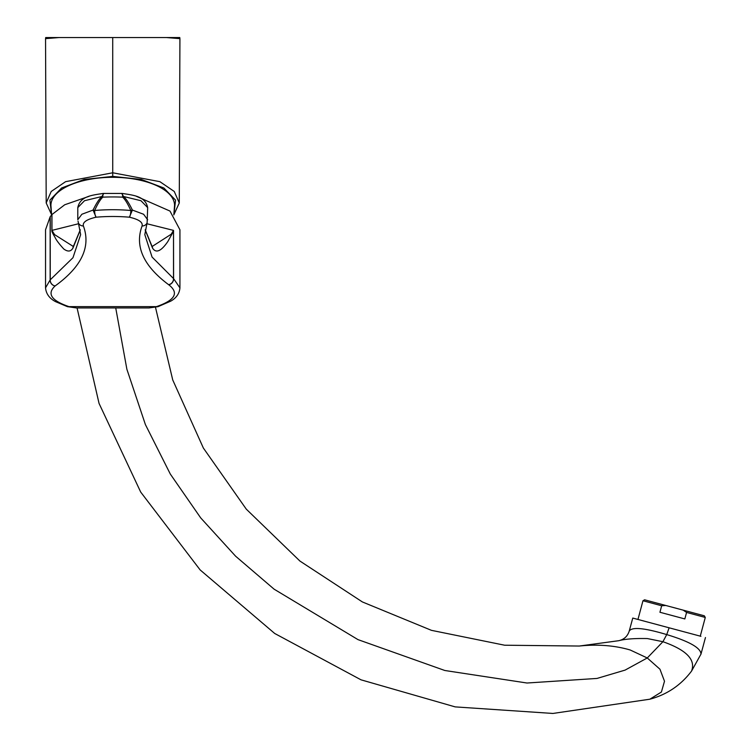 <?xml version="1.0" encoding="UTF-8"?>
<svg xmlns="http://www.w3.org/2000/svg" width="751" height="751" viewBox="0 0 751 751"><rect width="100%" height="100%" fill="white"/><g stroke="black" fill="none" stroke-linecap="round" stroke-linejoin="round"><path stroke-width="1.13" d="M661.669 605.766L659.932 612.262L684.837 618.937L686.574 612.44L683.175 610.141L665.762 605.475L661.669 605.766L642.969 600.753L637.956 619.453M642.969 600.753L644.611 599.805L665.762 605.475M683.175 610.141L704.325 615.811L705.283 617.453L700.27 636.144M705.283 617.453L686.574 612.44M700.918 636.322L632.764 618.064L629.244 631.028C632.013 626.747 644.518 627.939 666.738 634.586C689.437 641.457 700.852 647.963 700.983 654.102L691.549 671.094C680.857 685.241 666.954 694.609 649.84 699.209L552.914 713.45L455.172 706.888L361.015 679.824L274.716 633.478L200.151 569.934L140.7 492.074L99.048 403.409L77.071 307.948M705.461 637.533L700.955 654.196M629.244 631.028C627.592 636.257 624.09 639.486 618.74 640.706C625.076 639.007 634.614 638.294 647.362 638.557L662.908 641.711C686.367 649.925 695.914 659.716 691.549 671.094M618.74 640.706L579.274 646.038C597.693 644.123 614.656 645.447 630.164 649.981L647.268 657.97L659.951 669.207L664.504 681.241L661.396 692.047L649.84 699.209M579.274 646.038L504.616 645.212L431.459 630.342L362.404 601.955L299.931 561.063L246.281 509.14L203.371 448.047L172.739 379.959L155.485 307.319M179.911 38.648L179.771 37.55L166.45 37.55L179.921 38.648L179.273 202.977L173.847 214.805M166.45 37.55L45.698 37.55L45.548 38.648L59.019 37.55M51.622 214.805L46.196 202.977L51.209 191.467L65.6 181.667L112.734 172.786L159.869 181.667L174.26 191.467L179.273 202.977M51.425 213.406L49.904 200.151L61.62 187.985L84.14 179.461L112.734 176.401L141.338 179.461L163.849 187.985L175.565 200.151L174.044 213.406M51.641 214.927L50.918 205.38A61.817 28.069 0 0 1 112.734 177.311A61.817 28.069 0 0 1 174.551 205.38L173.828 214.899M121.859 193.702L123.521 196.49C126.102 198.649 129.069 203.183 132.411 210.073L129.379 217.199C138.794 219.367 143.028 222.287 142.089 225.957A5.379 5.079 -158.9 0 0 147.102 222.775L144.812 234.631L152.068 257.058L173.594 278.621A5.379 4.637 123.8 0 1 168.722 284.76C179.245 292.881 175.161 300.165 156.48 306.633L148.98 307.948L76.489 307.948L67.383 306.643L55.64 301.686C49.482 298.476 46.111 293.857 45.539 287.849L45.539 229.778L50.148 216.767L51.96 214.533L64.736 204.76L89.012 196.34M136.457 196.34L169.989 211.069L179.93 229.778L179.93 287.886L173.594 278.621L173.509 230.388L146.755 223.704M45.539 287.849L50.148 279.926L50.148 216.767M78.705 223.704L51.96 230.388L54.607 234.641L73.091 246.337M152.378 246.337L171.219 234.228L173.509 230.388L173.509 231.252A5.379 2.441 180 0 0 173.594 231.336M152.171 246.319L151.711 245.539A5.379 5.004 146.2 0 1 152.509 248.027C155.945 253.547 161.052 251.397 167.82 241.559L173.509 231.252L173.509 278.583A5.379 4.713 126.5 0 1 168.562 284.648L168.722 284.76M148.98 307.948L158.085 306.643A5.379 3.642 -107.4 0 1 156.48 306.633L68.989 306.633C51.321 300.607 46.712 293.707 55.152 285.924C81.652 266.727 91.059 246.741 83.38 225.957C82.441 222.287 86.675 219.367 96.081 217.199A5.379 1.38 -94.9 0 1 94.635 210.487C97.743 203.671 100.474 199.231 102.812 197.166A67.196 20.765 0 0 1 122.657 197.166C124.995 199.231 127.717 203.671 130.834 210.487A5.379 1.38 94.9 0 1 129.379 217.199A61.817 19.104 180 0 0 96.081 217.199L93.058 210.073C96.4 203.183 99.367 198.649 101.948 196.49L102.812 197.166C102.859 194.162 103.122 193.007 103.61 193.702L101.948 196.49L84.516 200.714L77.794 207.614L77.794 219.733L81.859 214.26L93.058 210.073L94.635 210.487A67.196 20.765 180 0 1 130.834 210.487L132.411 210.073L143.61 214.26L147.675 219.79M76.489 307.948L68.989 306.633A5.379 3.642 -72.6 0 1 67.383 306.643M51.96 214.533L51.96 230.388A5.379 2.441 180 0 0 51.875 230.473C51.519 230.97 52.589 233.279 55.067 237.419C56.241 240.076 59.141 243.925 63.76 248.975C67.825 251.979 70.885 251.669 72.96 248.027L80.291 229.947M50.233 216.663L50.233 279.832A5.379 4.694 54.4 0 0 55.152 285.924A5.379 4.769 51.3 0 1 50.148 279.926A5.379 2.441 0 0 1 50.233 279.832L72.96 257.724L80.648 234.631L78.367 222.775A5.379 5.079 -21.1 0 0 83.38 225.957M73.016 246.403L73.748 245.539A5.379 5.004 33.8 0 0 73.748 245.539L73.748 245.539A5.379 5.004 33.8 0 0 72.96 248.027M145.178 229.947L152.509 248.027M142.089 225.957C134.57 246.253 143.394 265.816 168.562 284.648M78.038 221.132L78.367 222.775M122.103 193.439A5.379 0.751 92.6 0 1 122.657 197.166A5.379 0.732 138.3 0 1 123.521 196.49L140.953 200.714L147.675 207.614C145.403 196.368 134.054 195.26 122.404 193.467A5.379 5.379 0 0 0 122.103 193.439L103.356 193.439A5.379 5.379 0 0 0 103.065 193.467L103.272 193.486M669.113 627.798L666.738 634.586L662.908 641.711L647.268 657.97L625.095 670.108L597.026 678.435L527.024 683.016L444.827 670.493L357.992 639.627L274.096 589.169L235.617 556.209L200.705 517.899L170.317 474.069L145.394 424.568L126.881 369.248L115.729 307.948M112.725 37.55L112.734 176.401M51.875 214.636L51.875 230.473M45.548 38.648L46.196 202.977M158.085 306.643L170.749 301.142C176.363 297.978 179.423 293.557 179.93 287.849M73.748 245.539L80.273 229.787M77.794 207.614C80.066 196.368 91.415 195.26 103.065 193.467M147.675 207.614L147.102 222.775M145.196 229.787L151.711 245.539"/></g></svg>
